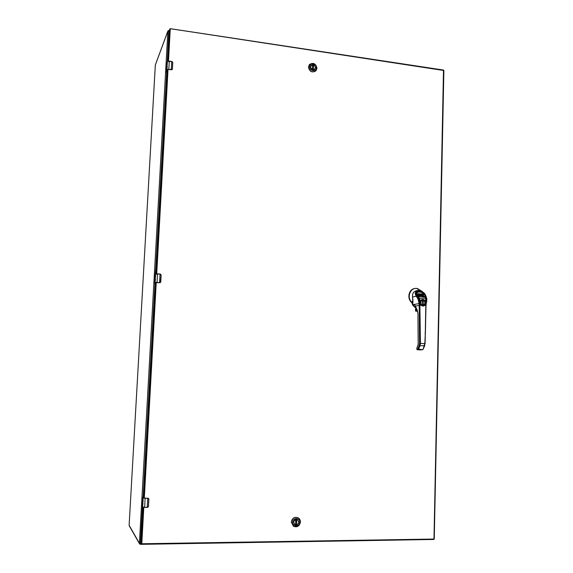 <?xml version="1.0" encoding="UTF-8"?>
<svg xmlns="http://www.w3.org/2000/svg" width="573" height="573" viewBox="0 0 573 573"><rect width="100%" height="100%" fill="white"/><g stroke="black" fill="none" stroke-linecap="round" stroke-linejoin="round"><path stroke-width="0.86" d="M310.58 66.955L311.132 65.53C313.345 64.262 314.792 64.971 315.465 67.671L314.899 69.118C312.686 70.357 311.246 69.641 310.58 66.955M310.523 66.912C312.335 63.854 314.025 64.104 315.587 67.65C313.782 70.708 312.092 70.465 310.523 66.912M309.714 66.79C309.721 62.414 316.719 63.445 316.389 67.764C316.396 72.141 309.391 71.131 309.714 66.79M308.518 66.991C309.664 71.639 312.163 72.893 316.002 70.751L317.005 68.223C315.823 63.531 313.309 62.299 309.463 64.527L308.518 66.991M309.413 64.584L308.417 67.098C309.57 71.747 312.07 73 315.909 70.859L315.952 70.801M293.577 522.268C294.092 519.933 295.396 519.102 297.494 519.79L298.769 522.218C298.247 524.574 296.929 525.398 294.816 524.675L293.577 522.268M293.505 522.282C295.446 518.572 297.244 518.558 298.898 522.232C296.964 525.95 295.167 525.964 293.505 522.282M299.751 522.225C299.751 527.088 292.302 527.167 292.653 522.29C292.667 517.419 300.102 517.369 299.751 522.225M300.424 522.046C300.424 520.162 299.679 518.751 298.182 517.82C294.543 516.653 292.28 518.085 291.399 522.132L293.519 526.301C297.208 527.575 299.507 526.164 300.424 522.046M298.132 517.791L298.082 517.763C294.45 516.595 292.187 518.035 291.299 522.075L293.476 526.272M296.492 524.925L296.692 519.503L297.451 519.783C299.342 521.86 299.02 523.572 296.492 524.925L295.689 524.746M294.579 524.51L295.682 524.94L295.883 519.51L295.675 524.932M294.787 524.632L294.092 524.009M295.976 524.718L296.169 519.475M310.795 66.06L312.743 64.899L312.557 69.705M312.729 65.336L313.503 64.993C315.408 66.031 315.852 67.413 314.849 69.147L314.419 69.505M312.994 65.394L312.837 69.777M142.878 504.24L142.949 503.552M142.835 502.091L142.921 503.33M142.813 503.667L142.885 499.971M142.856 501.475L142.727 502.149M142.648 503.445L142.921 501.833M142.792 505.773L142.784 504.24L142.627 507.041L142.333 506.654L142.827 497.822L145.127 498.438L144.64 507.306L142.656 507.126L142.333 506.661M143.092 500.315L143.085 501.64L143.006 500.315M142.971 497.686L143.085 501.64M142.892 500.773L142.835 501.275M142.72 504.161L142.591 505.322L142.663 504.075M147.59 507.291L148.464 506.453L147.555 507.406L142.656 507.126L147.232 507.413L147.741 498.431L148.815 499.162L148.414 506.468M148.078 498.431L148.865 499.147L148.393 506.783L147.562 507.406L144.618 507.427M148.815 499.162L148.013 498.238L148.665 498.531M155.039 279.395L155.247 277.848L155.398 279.03M155.09 279.395L155.29 277.303L155.269 278.908M155.29 277.934L155.362 278.915M155.419 279.166L155.24 281.171M155.326 277.353L155.183 277.984M155.09 279.431L155.047 279.911M155.34 276.58L155.462 276.043M155.527 276.05L155.462 277.182M155.505 275.327L155.24 277.289M155.462 275.255L155.548 274.023L157.525 273.958L157.059 282.36L155.082 282.417L155.004 279.423M159.917 282.561L160.712 281.909L159.874 282.704L154.76 282.668L155.226 274.302L157.518 273.844L160.053 274.138L159.566 282.675L157.038 282.503M155.369 274.181L160.354 274.052L161.142 275.004L160.44 282.539M160.383 274.166L161.092 274.99L160.712 281.909M161.092 274.99L160.354 274.052M155.226 274.381L154.746 282.697L155.469 282.575M166.822 67.062L167.058 65.336L167.058 66.497M167.094 65.444L167.151 66.224M167.216 66.325L167.044 68.266M167.18 66.26L167.008 65.437M166.865 67.07L166.829 67.492M167.115 64.248L167.252 63.481M167.309 63.488L167.259 64.477M167.316 62.808L167.087 63.675M167.03 63.453L166.994 65.014M167.266 62.751L167.33 61.569L169.264 61.218L168.827 69.183L166.886 69.526L167.03 67.012L166.657 69.104L167.302 63.309M167.151 63.66L166.936 65.1L166.965 63.445M172.409 69.168L171.556 69.741L172.416 69.118L172.774 62.557L172.029 61.54M167.524 61.375L172.036 61.619L172.724 62.521L172.366 69.082M172.344 69.405L171.528 69.82L168.806 69.354L167.008 69.67L166.707 70.608M167.008 69.67L166.542 70.357L166.972 62.622M166.585 70.622L166.471 72.714M167.295 61.633L168.849 31.336M143.802 507.399L141.796 543.576L141.266 543.777L140.428 542.165L141.194 543.483L143.2 507.327M142.391 506.776L140.428 542.165M154.946 284.366L143.207 495.996M143.193 495.996L142.899 497.643M166.722 72.434L155.87 267.441M154.932 284.366L154.817 282.826M155.877 267.441L155.29 274.195M421.9 296.191L420.84 295.36L420.704 294.629L421.141 294.529M424.249 296.979L422.53 296.893L424.5 296.9L424.206 296.334L422.953 296.234L422.688 295.661L423.683 295.682L423.44 295.109L422.423 295.031L422.143 294.493L423.361 294.529L423.082 293.913L421.327 293.827L422.43 296.22L422 296.119M422.115 296.091L421.126 293.849L420.038 294.021L419.98 295.088M422.158 294.522L423.146 294.572M423.447 295.725L422.702 295.689M421.964 296.893L420.99 296.198L422.201 296.843M425.13 296.155C424.149 293.419 421.95 291.922 418.541 291.664C416.635 292.567 416.299 294.021 417.502 296.019L418.92 298.211L425.596 298.239L425.023 296.119C424.385 291.055 413.813 290.454 417.889 295.732L420.152 300.345L420.754 300.374C422.1 299.042 423.511 299.106 424.994 300.581L425.596 300.61L425.596 298.239L425.868 299.063M419.851 294.343L419.586 293.72L417.918 294.056L418.362 295.081L419.83 296.083M418.763 296.119L419.064 296.714L420.453 296.714L419.243 296.628L418.999 296.04L420.102 295.933L419.443 295.553M418.226 294.916L417.968 294.393M418.426 291.686L418.526 291.664C419.465 290.59 424.93 293.727 425.23 296.277L425.209 296.442M419.092 295.532L419.672 295.503M418.978 294.3L418.899 294.737L420.503 295.639L420.453 296.714M420.124 294.766L420.353 293.885M418.92 298.211L419.278 298.913L419.687 298.691M417.502 296.019L417.889 295.732L417.466 296.055L419.73 300.417L420.152 300.345L419.651 300.753L419.2 298.927M418.319 291.707C416.435 292.559 416.148 294.006 417.466 296.055M425.718 298.991L425.753 300.675M425.273 301.377L425.689 300.975M419.73 300.417L420.217 301.126L420.754 300.374L420.618 300.897M420.869 300.589L422.681 299.858L425.266 300.961L424.751 301.183L422.079 299.901M418.548 293.663L417.996 293.863M418.591 295.038L419.228 295.46M416.37 293.519L418.011 291.464L419.071 291.371C422.437 292.058 424.564 293.777 425.46 296.52L425.832 298.483M417.882 291.499L416.829 291.994M420.245 301.126L419.651 300.753M425.202 301.398L424.751 301.183M423.433 305.18L422.573 305.309C419.701 303.797 419.543 302.093 422.093 300.209L422.494 300.173M422.81 303.912L422.895 303.418M422.895 303.031L422.716 302.193M415.747 307.35L414.967 307.314L412.718 305.216L411.858 302.687C406.801 298.877 408.506 289.587 414.415 288.563L414.523 288.541M412.796 303.103L412.066 302.651L412.689 303.618L412.718 305.216M411.858 302.687L411.951 302.558C407.016 298.676 408.771 289.53 414.623 288.52L416.464 288.369L421.792 291.148M411.951 302.558L412.094 302.472C406.078 297.788 410.39 286.765 417.495 288.556L421.936 291.32M412.18 302.551L412.223 301.377L412.796 303.088M412.775 302.737L412.223 301.377L412.818 301.935M415.826 307.221L415.461 310.559L415.661 310.996L417.588 311.211M417.072 309.914C416.342 310.981 415.876 310.609 415.676 308.797L415.926 307.429M416.485 310.867L417.61 311.297M415.604 310.989L417.094 311.053M416.872 310.272L415.883 308.79L416.055 307.708M416.564 310.408L417.058 309.886M417.481 311.239L415.661 310.996M420.245 302.258L420.245 302.995M422.903 302.207L422.895 303.912M422.573 301.548L422.652 302.193M422.573 301.642L422.559 303.697L422.573 301.147L423.254 301.183L422.652 301.556M423.11 301.527L422.573 301.505M422.974 301.556L422.974 302.193M422.222 300.223L422.1 300.238C419.579 302.1 419.737 303.783 422.573 305.28L423.168 305.223M422.559 303.898L423.232 304.22L422.559 304.184L422.559 303.697M423.232 303.726L423.232 304.22M423.254 301.183L423.246 301.677M422.523 303.461L422.53 301.892M423.203 301.928L423.196 303.489M425.094 343.621L425.832 303.719C425.345 305.237 424.342 306.018 422.838 306.046C421.341 305.875 420.346 305.001 419.873 303.425L420.417 343.42L424.779 343.571L422.96 349.609M420.059 305.395L419.2 305.423L419.551 343.435L420.417 343.42L420.03 345.734L424.736 345.698L423.067 349.258M426.154 303.84L426.849 300.703L426.068 300.474L425.453 303.482L423.268 305.717C421.613 305.832 420.532 304.994 420.016 303.21L419.021 303.583L419.2 305.423L415.382 306.097L417.28 310.194L417.953 313.746L418.226 344.23L416.757 348.563M417.724 349.079L422.673 349.666L418.311 349.731L417.724 349.079L419.25 345.283L420.03 345.734L418.505 349.53L417.345 349.788L421.506 349.924L417.33 349.788L416.757 349.143L417.724 349.079M416.843 348.119L418.104 344.96M425.932 305.696L426.197 303.898L425.453 303.482M417.28 310.194L414.644 304.764L415.368 306.154L414.644 304.764L413.147 305.037L413.083 304.657L419.021 303.583L418.412 300.324L419.257 300.166L418.44 297.974L417.753 298.554L418.412 300.324M426.828 299.013L426.541 298.39L425.875 303.54M415.067 305.624L415.511 306.376M412.424 303.669L412.882 303.583L412.539 297.022L416.242 296.27C414.623 293.512 415.074 291.571 417.61 290.447L418.97 290.504C421.878 290.934 424.084 292.531 425.596 295.31L426.026 296.348L425.46 296.528M423.268 305.717C421.585 305.824 420.489 304.994 419.988 303.217L418.648 298.039L419.837 303.246M426.068 300.474L426.111 298.54L425.202 295.546L425.596 295.31C423.075 289.709 413.899 289.207 416.528 294.837C415.504 292.08 416.313 290.633 418.97 290.504M426.262 296.785L425.961 296.155L425.538 296.32M425.624 305.66L425.997 305.724L426.878 298.691L424.765 293.62C422.172 291.277 420.188 290.189 418.813 290.361L416.327 290.726C413.477 291.657 412.216 293.756 412.539 297.022M418.548 297.974L416.929 295.689L416.242 296.27L417.753 298.554M414.215 306.813L413.083 304.657M419.565 291.421L417.903 291.363M417.037 295.689L416.729 294.952C416.077 290.883 417.165 292.001 418.011 291.335L418.963 291.27C421.592 291.636 423.669 293.061 425.202 295.546M416.621 294.859C415.955 292.968 416.421 291.793 418.011 291.335M416.929 295.689L416.528 294.837L416.929 295.689M295.582 524.94L295.783 519.525M296.32 524.925L296.52 519.482M129.133 525.276L155.333 65.064M129.126 525.298L155.326 65.028L167.875 31.193L139.404 543.268L129.126 525.298M140.457 544.329L431.813 539.501M140.406 544.329L139.404 543.268L140.586 543.455L140.406 544.329M141.073 543.448L140.586 543.455L140.629 542.681M168.963 30.956L167.925 30.935L168.963 30.319L169.006 30.842M142.233 513.659L142.548 507.986M143.229 495.795L143.544 490.123M154.638 289.959L154.939 284.516M155.577 273.006L155.877 267.62M166.414 77.692L166.679 72.907M167.302 61.612L167.567 56.877M313.166 69.813L313.345 65M313.503 64.993L313.324 69.82M312.478 69.684L312.65 64.871M143.264 498.044L148.02 498.238M142.433 506.783L142.813 497.779L143.529 498.044M145.119 498.281L147.734 498.274M144.31 498.209L145.091 498.238L144.31 498.209M155.355 277.482L155.441 275.95M155.204 282.553L154.746 282.697L155.097 282.861M157.002 282.532L156.236 282.503L157.002 282.532M167.395 61.476L171.714 61.476L171.284 69.526L168.806 69.354M166.987 62.421L167.337 61.533L166.987 62.421M172.036 61.619L172.724 62.521M166.664 70.493L167.015 62.35M171.721 61.49L169.264 61.132M167.438 69.541L166.879 70.637M168.763 69.44L171.528 69.82L168.763 69.448M167.903 61.168L169.68 29.101L170.26 28.987L168.483 61.089M143.701 498.188L155.648 282.482M156.243 282.468L144.303 498.252M156.128 273.822L167.452 69.39M141.732 544.028L433.79 539.472L434.255 538.992L433.79 539.472L141.266 543.777L433.976 539.05L443.502 70.056L170.238 28.657L168.756 31.587M170.26 28.7L443.502 70.056L443.882 70.515L434.255 538.992L443.882 70.515L170.238 28.657L168.777 31.451M168.032 69.312L156.723 273.808M433.854 539.451L434.205 539.028M425.023 296.119L425.918 299.156L425.71 301.004L425.245 301.377L424.643 300.818M414.967 307.314L413.154 305.137M415.704 306.949L415.232 307.271L415.769 307.293M415.368 306.935L414.716 306.784M417.545 290.69L419.794 291.385M412.696 297.874C411.901 293.863 413.312 291.435 416.943 290.59M417.502 311.239L415.776 311.16L415.439 310.566L415.697 307.536M415.661 307.629L415.812 307.192M422.817 305.237C419.98 303.74 419.823 302.057 422.351 300.195C425.617 301.326 425.932 302.995 423.289 305.208L422.817 305.237M422.917 300.302C425.51 299.629 425.474 305.989 422.888 305.065C420.288 305.746 420.331 299.371 422.917 300.302M419.551 343.435L419.25 345.283M418.175 344.738L417.953 313.768L417.395 310.466M416.757 349.158L417.33 349.788M424.729 345.469L425.324 333.35L425.094 343.599M425.008 333.3L425.381 333.336L425.997 305.724L425.324 333.321M419.988 303.217L419.407 300.137M426.026 296.348L426.541 298.39L426.111 298.54M432.185 539.494L140.428 544.35L139.54 543.841L129.247 525.828M169.193 30.355L167.925 30.935L155.383 64.763M312.564 69.713L312.743 64.899M148.865 499.147L148.464 506.453M157.518 273.844L160.046 274.023M161.142 275.004L160.762 281.923M172.774 62.557L172.416 69.118M172.351 69.397L171.52 69.827M420.174 301.147L422.165 299.887M416.872 311.024L417.617 311.332M423.046 305.251L423.289 305.208C424.758 305.846 425.646 301.642 424.593 301.083L422.1 300.238M412.932 299.113L412.868 303.583M413.133 305.037L414.222 306.827L415.332 306.677"/></g></svg>
